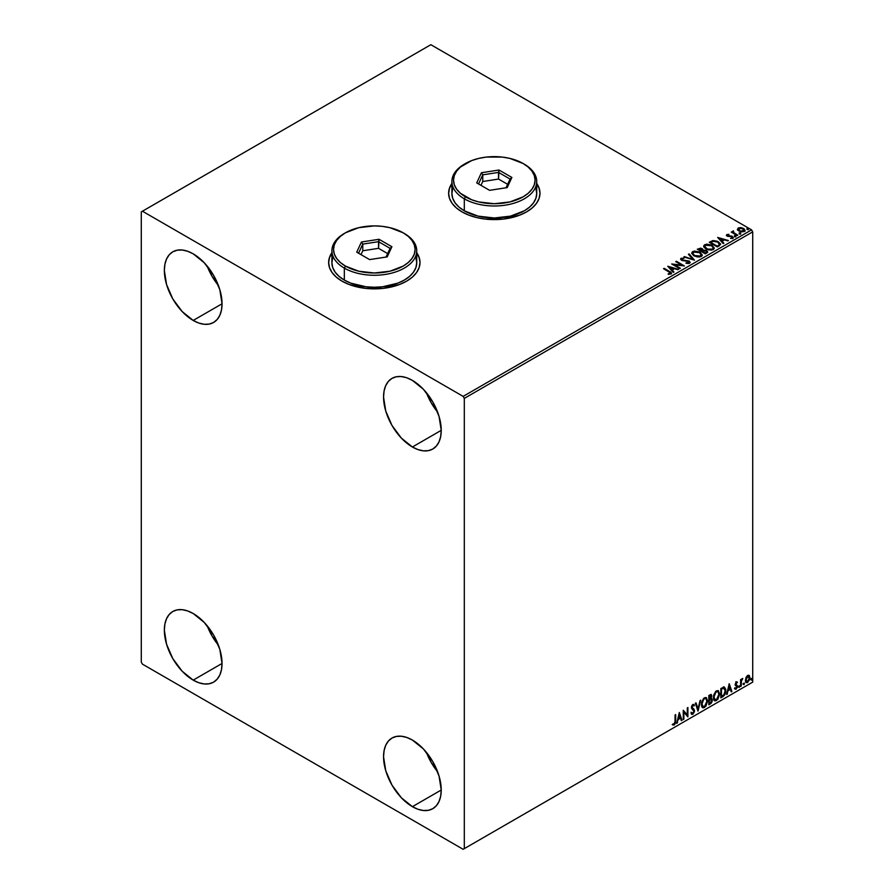 <?xml version="1.0" encoding="UTF-8"?>
<svg xmlns="http://www.w3.org/2000/svg" width="894" height="894" viewBox="0 0 894 894"><rect width="100%" height="100%" fill="white"/><g stroke="black" fill="none" stroke-linecap="round" stroke-linejoin="round"><path stroke-width="1.34" d="M331.897 252.98A45.683 26.373 0 0 0 328.634 262.635M332.11 252.41L329.517 257.349L328.634 262.501L329.517 267.641L332.11 272.592L336.334 277.151L342.022 281.152A45.683 26.373 180 0 1 328.634 262.501A45.683 26.373 180 0 1 331.897 252.711M451.883 183.706A45.683 26.373 0 0 0 448.62 193.361M452.096 183.136L449.492 188.086L448.62 193.227L449.492 198.379L452.096 203.318L456.32 207.877L461.997 211.878A45.683 26.373 180 0 1 448.62 193.227A45.683 26.373 180 0 1 451.883 183.438M426.404 752.357A40.789 23.546 -120 0 0 437.591 771.734L431.221 762.493L426.404 752.357M412.391 806.667A40.789 23.546 60 0 1 385.75 770.729A40.789 23.546 60 0 1 391.997 738.042A40.789 23.546 60 0 1 412.391 740.064L423.432 748.971L432.785 761.599L439.032 776.003L441.234 790.017L412.391 806.667L401.35 797.761L391.997 785.144L385.75 770.729L383.548 756.715L384.107 750.535L385.75 745.238L388.409 741.025L391.997 738.042L396.366 736.433L401.35 736.231L406.759 737.461L412.391 740.064A40.789 23.546 60 0 1 439.032 776.003A40.789 23.546 60 0 1 432.785 808.69L428.416 810.31L423.432 810.512L418.012 809.282L412.391 806.667L441.234 790.017L440.675 796.196L439.032 801.493L436.373 805.717L432.785 808.69A40.789 23.546 60 0 1 412.391 806.667M207.218 266.133A40.789 23.546 -120 0 0 218.404 285.51L212.023 276.268L207.218 266.133M193.193 320.443A40.789 23.546 60 0 1 166.552 284.504A40.789 23.546 60 0 1 172.799 251.817A40.789 23.546 60 0 1 193.193 253.84L204.234 262.747L213.588 275.374L219.846 289.779L222.036 303.792L193.193 320.443L182.164 311.537L172.799 298.92L166.552 284.504L164.351 270.491L164.909 264.311L166.552 259.014L169.212 254.801L172.799 251.817L177.168 250.208L182.164 250.007L187.572 251.236L193.193 253.84A40.789 23.546 60 0 1 219.846 289.779A40.789 23.546 60 0 1 213.588 322.466L209.218 324.086L204.234 324.287L198.826 323.058L193.193 320.443L222.036 303.792L221.488 309.972L219.846 315.269L217.175 319.493L213.588 322.466A40.789 23.546 60 0 1 193.193 320.443M426.404 392.689A40.789 23.546 -120 0 0 437.591 412.056L431.221 402.825L426.404 392.678M412.391 447A40.789 23.546 60 0 1 385.75 411.05A40.789 23.546 60 0 1 391.997 378.374A40.789 23.546 60 0 1 412.391 380.397L423.432 389.303L432.785 401.92L439.032 416.336L441.234 430.349L412.391 447L401.35 438.094L391.997 425.466L385.75 411.05L383.548 397.048L384.107 390.868L385.75 385.571L388.409 381.347L391.997 378.374L396.366 376.754L401.35 376.553L406.759 377.782L412.391 380.397A40.789 23.546 60 0 1 439.032 416.336A40.789 23.546 60 0 1 432.785 449.023L428.416 450.632L423.432 450.833L418.012 449.604L412.391 447L441.234 430.349L440.675 436.518L439.032 441.826L436.373 446.039L432.785 449.023A40.789 23.546 60 0 1 412.391 447M207.218 625.811A40.789 23.546 -120 0 0 218.404 645.189L212.023 635.947L207.218 625.811M193.193 680.122A40.789 23.546 60 0 1 166.552 644.183A40.789 23.546 60 0 1 172.799 611.496A40.789 23.546 60 0 1 193.193 613.519L204.234 622.425L213.588 635.042L219.846 649.457L222.036 663.471L193.193 680.122L182.164 671.215L172.799 658.599L166.552 644.183L164.351 630.169L164.909 623.99L166.552 618.693L169.212 614.469L172.799 611.496L177.168 609.876L182.164 609.674L187.572 610.904L193.193 613.519A40.789 23.546 60 0 1 219.846 649.457A40.789 23.546 60 0 1 213.588 682.144L209.218 683.765L204.234 683.955L198.826 682.725L193.193 680.122L222.036 663.471L221.488 669.651L219.846 674.948L217.175 679.161L213.588 682.144A40.789 23.546 60 0 1 193.193 680.122M141.286 211.878L141.286 662.141L142.437 664.141L463.148 849.3L752.714 682.122L464.31 848.629L464.31 398.378L752.714 231.859L752.714 682.122L752.714 231.859L751.563 229.859L463.148 396.377L142.437 211.219L430.852 44.7L751.563 229.859L430.852 44.7L141.286 211.878L141.286 662.141L142.437 664.141L463.148 849.3L464.31 848.629L464.31 398.378L463.148 396.377L142.437 211.219L141.286 211.878M748.747 675.227L749.317 675.607L747.641 675.451L745.965 677.551L745.495 681.44L747.384 682.636L749.619 679.63L749.463 675.797L748.602 675.205L747.149 675.819L745.361 680.312L746.289 682.636L747.641 682.502L749.921 677.686L748.993 675.339M740.601 686.447L741.227 686.089L741.428 680.882L742.78 678.49L741.227 680.278L741.227 679.272L740.601 679.63L740.601 686.447L741.227 686.089L741.327 681.407L742.78 678.49L741.227 680.278L741.227 679.272L740.601 679.63L740.601 686.447M736.298 681.999L735.125 684.737L736.868 686.983L736.12 688.324L735.27 688.101L735.449 689.285L737.326 687.497L737.382 685.653L735.74 684.078L737.494 682.278L736.298 681.999L735.114 684.469L736.879 686.793L734.913 688.939L736.187 689.118L737.494 686.391L735.74 684.078L737.494 682.278L736.298 681.999L737.494 682.278M722.71 696.784L724.576 695.063L725.649 692.168L725.716 689.207L724.218 687.073L720.832 688.536L720.832 697.868L722.71 696.784C724.855 695.197 725.894 693.085 725.794 690.447L723.972 687.061L720.832 688.536L720.832 697.868L722.71 696.784M708.819 704.796L711.244 703.198L712.227 701.142L712.149 699.086L711.065 698.471L711.825 696.057L711.088 694.482L708.819 695.476L708.819 704.796L710.439 703.869L712.339 700.125L711.065 698.471L711.825 696.057L711.266 694.549L708.819 695.476L708.819 704.796M697.946 711.076L700.639 700.203L698.002 708.797L696.035 702.852L695.364 703.243L698.058 711.021L700.639 700.203L698.002 708.797L696.035 702.852L695.364 703.243L697.946 711.076M683.865 719.201L683.865 712.272L687.911 716.876L687.911 707.545L687.285 707.914L687.285 714.865L683.251 710.238L683.251 719.569L683.865 719.201L683.251 719.033L683.865 719.201L683.865 712.272L687.911 716.876L687.911 707.545L687.285 707.914L687.285 714.865L683.251 710.238L683.251 719.569L683.865 719.201M672.69 724.822L674.21 725.023L675.685 720.899L675.685 714.608L675.071 714.965L675.004 722.643L672.69 724.822L674.21 725.023L675.529 723.056L675.685 714.608L675.071 714.965L675.071 721.167L674.21 724.062L673.003 723.928L672.992 725.034M679.317 712.507L676.724 723.335L678.233 719.469L680.502 718.161L681.329 720.676L681.999 720.285L679.317 712.507L676.724 723.335L678.233 719.469L680.502 718.161L681.329 720.676L681.999 720.285L679.317 712.507M691.777 714.351L692.828 714.272L694.537 710.764L691.61 707.098L692.425 708.048L691.9 705.657L692.045 707.053L692.403 705.142L693.945 705.981L694.426 705.12L692.872 704.45L691.431 707.456L693.912 711.11L692.783 713.345L691.52 712.518L691.017 713.278L692.828 714.272L694.426 711.702L694.135 709.333L692.068 707.366L692.682 705.534L693.945 705.981L693.833 704.416L692.504 704.729L691.509 706.651L691.61 708.439L693.912 711.11L692.906 713.267L691.52 712.518L691.017 713.278L691.9 714.407L692.828 714.272L691.565 714.172M701.365 704.483L701.779 706.696L703.109 707.869L705.858 706.271L707.567 701.276L706.383 697.655L703.712 698.315L701.533 702.718L702.639 707.69L704.483 707.545L707.579 700.851L706.305 697.599L704.427 697.767L701.365 704.483M713.378 697.543L713.781 699.756L715.122 700.93L717.86 699.331L719.581 694.347L718.385 690.716L715.725 691.375L713.546 695.789L714.652 700.762L716.485 700.605L719.592 693.923L718.318 690.671L716.44 690.839L713.378 697.543M729.213 683.698L726.632 694.515L728.129 690.66L730.398 689.352L731.236 691.867L731.907 691.475L729.213 683.698L726.632 694.515L728.129 690.66L730.398 689.352L731.236 691.867L731.907 691.475L729.213 683.698M738.634 686.927L739.383 687.207L739.55 685.888L738.667 686.648L739.159 687.408L739.673 686.335L739.159 685.854L738.634 686.927L739.159 687.408M743.395 684.178L744.143 684.458L744.311 683.139L743.428 683.888L743.92 684.659L744.434 683.586L743.92 683.105L743.395 684.178L743.92 684.659M751.161 679.697L751.91 679.965L752.077 678.658L751.195 679.406L751.686 680.178L752.2 679.094L751.686 678.624L751.161 679.697L751.686 680.178M737.483 229.523L740.813 231.792L744.747 231.177L744.434 229.132L741.584 227.713L738.444 227.858L737.483 229.523L738.969 231.077L744.289 231.524L745.071 230.417L743.529 228.451L740.824 227.59L738.176 227.992L737.405 229.635M737.148 235.524L737.762 235.167L733.549 232.507L733.516 230.92L732.566 231.345L732.734 232.261L731.247 232.116L737.148 235.524L737.762 235.167L733.851 232.798L733.516 230.92L732.734 232.261L731.247 232.116L737.148 235.524M726.476 235.424L726.833 234.541L726.453 235.357L727.448 236.251L731.851 236.765L732.275 237.525L730.756 238.407L733.248 237.715L731.918 236.15L727.66 235.658L728.867 234.34L726.833 234.541L728.867 234.865L726.833 234.541L726.409 235.681M719.245 245.861L720.441 243.771L717.2 241.201L713.11 240.564L709.288 242.274L717.368 246.945L720.564 244.308L718.407 241.805L712.73 240.631L709.288 242.274L717.368 246.945L719.245 245.861M703.254 250.197L702.282 248.633L697.286 249.214L705.355 253.874L707.601 252.376L706.584 250.521L703.243 250.063L700.829 248.107L697.286 249.214L705.355 253.874L707.713 251.952L706.584 250.521L703.276 250.387M694.493 260.154L689.106 253.93L688.425 254.321L692.593 258.992L683.821 256.98L694.493 260.154L689.106 253.93L688.425 254.321L692.593 258.992L683.821 256.98L694.493 260.154M680.412 268.278L674.4 264.814L684.446 265.954L676.367 261.283L675.752 261.64L681.776 265.127L671.707 263.976L679.786 268.636L680.412 268.278L674.4 264.814L684.446 265.954L676.367 261.283L675.752 261.64L681.776 265.127L671.707 263.976L679.786 268.636L680.412 268.278M670.958 273.977C671.774 273.016 671.316 272.189 669.606 271.485L664.153 268.345L663.527 268.703L670.288 272.782L670.008 273.553L668.198 273.776L668.5 274.313L670.958 273.977L671.238 272.614L664.153 268.345L663.527 268.703L668.902 271.798L670.12 273.497L668.198 273.776L668.5 274.313L671.506 273.765M416.738 252.711A45.683 26.373 180 0 1 420.001 262.501A45.683 26.373 180 0 1 391.807 286.862A45.683 26.373 180 0 1 342.022 281.152L348.939 284.426L365.411 288.371L383.235 288.371L399.696 284.426L406.625 281.152L412.302 277.151L416.526 272.592L419.13 267.641L420.001 262.501L419.13 257.349L416.526 252.41M536.724 183.438A45.683 26.373 180 0 1 539.987 193.227A45.683 26.373 180 0 1 511.781 217.6A45.683 26.373 180 0 1 461.997 211.878L468.925 215.163L476.815 217.6L485.386 219.097L503.21 219.097L519.682 215.163L526.6 211.878L532.288 207.877L536.501 203.318L539.104 198.379L539.987 193.227L539.104 188.086L536.501 183.136M667.773 266.244L673.26 272.402L673.942 272.011L672.176 270.044L674.445 268.736L678.546 269.362L667.773 266.244L673.26 272.402L673.942 272.011L672.176 270.044L674.445 268.736L678.546 269.362L667.773 266.244M689.576 263.227L689.095 260.981L682.156 260.377L683.575 260.769L682.156 260.377L681.943 258.779L684.055 258.187L681.127 258.299L680.68 259.305L681.127 258.299L681.563 260.221L688.458 261.339L688.704 263.305L688.089 263.484L686.089 263.261L688.704 262.78L686.089 262.724L689.576 263.227L690.157 262.378L689.274 261.093L682.156 259.841L681.787 258.902L684.055 258.187L680.848 258.511L680.993 259.796L682.278 260.545L688.693 261.484L688.704 262.78L685.989 263.261L688.916 263.484L690.157 262.389M693.9 255.863L699.454 257.059L701.566 256.276L702.248 254.879L699.7 252.052L694.482 251.058L692.358 251.851L691.688 253.259L693.9 255.863L701.231 256.5L702.259 255.013L700.08 252.264L692.694 251.627L691.688 253.125L693.9 255.863M705.914 248.934L711.456 250.119L713.58 249.337L714.261 247.94L711.311 244.922L706.484 244.118L703.768 245.727L704.025 247.236L705.914 248.934L713.233 249.571L714.261 248.074L712.082 245.325L704.696 244.688L703.701 246.196L705.914 248.934M717.681 237.435L723.168 243.593L723.838 243.202L722.084 241.235L724.352 239.916L728.442 240.542L717.681 237.435L723.168 243.593L723.838 243.202L722.084 241.235L724.352 239.916L728.442 240.542L717.681 237.435M734.611 236.329L735.952 236.061L734.734 235.547L734.611 236.329L735.796 236.418L735.639 235.737L734.455 235.647L734.611 236.329L734.455 235.647M739.372 233.58L740.724 233.312L739.506 232.798L739.372 233.58L740.556 233.669L739.215 232.898M747.138 229.099L748.479 228.83L747.261 228.316L747.138 229.099L748.323 229.188L746.982 228.406M539.976 193.361A45.683 26.373 0 0 0 536.724 183.706M539.987 193.227L539.104 188.355L536.501 183.404M452.096 183.404L449.492 188.355L448.62 193.495M420.001 262.635A45.683 26.373 0 0 0 416.738 252.98M420.001 262.501L419.13 257.617L416.526 252.678M332.11 252.678L329.517 257.617L328.634 262.769M671.495 273.653L669.606 272.022L671.45 273.486M670.388 273.564L668.198 274.313L670.31 273.352M668.31 266.848L677.931 269.709L668.31 266.848M672.176 270.569L673.629 272.201L672.176 270.569M669.774 267.876L671.617 269.943L673.361 268.938L671.617 269.943L669.774 267.34L673.361 268.412L671.617 269.407L669.774 267.876M672.679 264.535L681.776 265.652L672.679 264.535M676.21 261.908L676.367 261.283L683.485 265.931L676.21 261.908M674.4 265.35L679.943 268.546L674.4 265.35M688.458 261.339L688.704 262.78M688.704 263.305L688.458 261.864L688.704 263.305L689.118 262.769M681.127 258.299L680.613 259.059M682.156 259.841L681.943 258.779M689.095 261.517L690.123 262.635L689.095 261.517M682.156 260.377L681.686 259.573M684.435 257.159L684.502 256.589L692.593 259.528L684.435 257.159M688.738 254.678L689.106 253.93L694.057 260.02L688.738 254.678M702.248 255.405L700.762 253.237L697.521 251.784L693.509 251.795L691.721 253.371L692.694 251.627L700.08 252.264L702.237 255.271M701.108 254.779L700.382 256.567L697.32 256.98L693.967 255.684L692.749 253.751M701.22 255.393L700.382 256.567L694.515 256.042L692.772 253.594M693.543 252.086L699.454 252.622L701.22 254.768L700.382 256.03L694.515 255.505L692.749 253.304L693.543 252.086L695.644 251.616L700.002 252.968L701.097 255.315L698.952 256.466L695.13 255.818L692.861 253.874L693.543 252.086M703.243 250.063L706.584 250.521L707.679 252.209L705.869 250.722L703.243 250.599M706.662 251.773L705.154 253.036L702.148 251.303L705.154 253.572L705.858 252.633L705.154 253.036L702.148 251.303L704.17 250.488L706.249 251.069L706.606 252.555L705.154 253.572L702.148 251.303L705.969 250.879L706.662 251.773L705.858 253.158L706.595 252.03M702.326 250.599L701.321 251.359L698.728 249.337L701.678 249.001L701.634 251.18M701.678 249.001L701.321 250.823L698.728 249.337L701.321 251.359L698.728 249.337L701.432 248.878L702.371 249.828L701.634 250.644M703.723 246.465L704.696 244.688L712.082 245.325L714.239 248.342M714.261 248.476L712.44 246.073L708.54 244.677L705.087 245.023L703.701 246.599M713.222 248.465L711.736 249.918L708.551 249.907L705.981 248.755L704.763 246.811M704.785 246.655L706.528 249.102L704.763 246.565L705.411 245.247L711.468 245.682L713.233 247.839L712.384 249.627L713.2 248.107L712.384 249.102L706.528 249.102L712.384 249.627L707.143 248.89L704.751 246.375L705.701 245.068L708.64 244.744L712.015 246.04L713.211 248.063M709.758 242.542L712.73 240.631L718.407 241.805L720.53 244.576L718.754 242.542L715.077 241.134L712.563 241.201L709.758 242.542M719.458 244.587L717.167 246.632L710.741 242.397L713.166 241.257L717.781 242.162L719.458 244.621L717.167 246.632L717.826 245.716L717.167 246.107L710.741 242.397L712.876 241.346L717.312 241.905L719.279 243.47L719.29 244.643M718.217 238.039L727.839 240.899L718.217 238.039M722.084 241.76L723.525 243.38L722.084 241.76M719.681 239.067L721.525 241.134L723.257 240.128L721.525 241.134L719.681 238.53L723.257 239.592L721.525 240.598L719.681 239.067M730.566 238.419L732.834 238.139L732.432 236.396L727.939 236.351L728.476 235.971L727.794 236.273L727.593 234.943L728.867 234.82M727.794 235.748L727.593 234.943M732.834 238.139L733.292 237.48M733.248 237.759L732.432 236.921L732.834 238.664M726.833 234.541L727.202 236.117L731.851 236.765L732.041 238.285L731.851 237.301L732.041 238.285L731.337 238.463M731.851 236.765L732.041 237.759M728.342 234.831L726.453 235.457M727.794 236.273L727.481 235.558M734.611 236.865L734.455 236.172L735.639 235.737L735.796 236.955M734.399 236.217L735.84 236.418L735.639 235.737M732.734 232.798L731.705 232.384L731.862 231.758L732.734 232.798L732.845 231.077L732.734 232.261M732.845 231.077L733.549 231.512L732.51 232.027M733.851 232.798L733.46 231.557M733.851 233.323L737.304 235.435L733.259 232.395M739.372 234.116L739.215 233.423L740.4 232.988L740.556 234.206M740.556 233.669L740.4 232.988M740.612 233.669L739.159 233.468M737.483 230.06L738.176 227.992L740.824 227.59L743.529 228.451L745.037 230.674M745.004 231.311L744.434 229.657L741.584 228.238L738.746 228.272L737.438 229.367M744.087 230.596L743.562 231.635L741.495 231.904L739.226 231.021L738.41 229.512M738.422 229.467L738.902 228.406L742.914 228.808L743.562 231.635L744.076 230.551L739.595 231.255L743.562 231.635L739.595 230.73L738.902 228.406L741.539 228.261L743.596 229.311L744.076 230.54M738.902 228.942L739.595 231.255L738.41 229.445L738.902 228.406M747.138 229.635L746.982 228.942L748.166 228.506L748.323 229.724M748.323 229.188L748.166 228.506M748.367 229.188L746.926 228.976M673.361 268.412L671.617 269.407L669.774 267.34L673.361 268.412M723.257 239.592L721.525 240.598L719.681 238.53L723.257 239.592M672.534 724.777L673.752 724.755L672.221 724.553M679.205 712.954L681.999 720.285L681.183 720.229L679.205 712.954M680.032 717.893L677.764 719.201L677.406 722.944L676.87 722.71L677.764 719.201L680.032 717.893M678.904 714.462L678.501 718.363L678.904 714.462L680.233 717.357L678.501 718.363L678.904 714.462M683.251 710.294L687.285 714.865L683.251 710.294M687.441 707.813L687.441 716.575L687.441 707.813M683.407 712.004L683.407 718.944L683.407 712.004M692.783 713.345L691.52 712.518M691.051 712.25L692.325 713.077L691.051 712.25M694.426 705.12L692.872 704.45M693.967 704.852L693.599 705.511L693.967 704.852M692.861 705.411L693.945 705.981M691.442 714.138L693.096 713.345L694.068 710.495L692.828 714.272M692.403 705.142L693.42 705.366M691.867 713.166L691.263 712.641M695.722 703.042L698.002 708.797L695.722 703.042M700.036 700.55L697.7 710.317L700.036 700.55M706.07 697.499L707.579 700.851L704.483 707.545L702.416 707.534M702.103 707.377L704.383 707.042L706.372 704.215L707.12 700.583L706.372 697.789M702.907 706.584L701.656 705.098L701.846 701.689L703.422 698.884L705.545 698.393M705.724 698.516L704.003 698.449L705.947 698.616L706.953 701.209L704.461 706.595L703.008 706.707L701.522 703.857L702.785 706.551M701.991 704.126L704.003 698.449L701.991 704.126L703.366 699.756L704.751 698.572L706.115 698.728L706.919 701.902L705.567 705.567L703.366 706.841L701.991 704.126M711.009 694.47L711.825 696.057L710.607 698.214L712.339 700.125L710.439 703.869L708.819 704.271L711.4 701.946L711.423 698.438M711.747 698.594L711.065 698.471M710.942 697.611L710.909 694.359M711.255 700.214L710.283 699.108L708.976 699.756L710.741 699.376L711.713 700.483L710.149 703.075L708.976 703.22L708.976 699.756L711.121 699.499M709.624 695.431L710.741 696.158L708.976 695.811L711.199 696.426L709.445 699.063L708.976 695.811L710.473 695.308M710.082 695.7L711.088 697.242L709.445 699.063L708.976 695.811L708.976 698.795L709.445 696.068L710.786 695.51L711.199 696.426M710.741 699.376L711.658 699.98L711.3 702.025L709.445 703.489L708.976 699.756L708.976 703.22L709.445 700.013L711.289 699.443L710.283 699.108M718.083 690.559L719.592 693.923L716.485 700.605L714.429 700.605M714.105 700.438L716.396 700.103L718.385 697.286L719.122 693.655L718.374 690.861M714.921 699.644L713.669 698.169L713.848 694.75L715.435 691.956L717.547 691.453M717.737 691.587L716.005 691.509L717.96 691.688L718.966 694.269L716.474 699.667L715.021 699.779L713.535 696.918L714.798 699.611M713.993 697.186L716.005 691.509L713.993 697.186L715.368 692.828L716.764 691.632L718.128 691.8L718.932 694.973L717.58 698.639L715.379 699.913L713.993 697.186M724.665 687.229L723.972 687.061M723.514 686.793L725.336 690.19C725.425 692.828 724.397 694.929 722.24 696.515L723.939 695.04L725.09 692.358L725.246 688.95L724.386 687.084M724.039 688.156L725.101 689.799L724.889 692.906L723.782 694.973L721.447 696.549L721.447 689.14L724.039 688.156L720.989 688.872L723.648 688.134L725.179 690.805L723.782 694.973L720.989 696.281L720.989 688.872L720.989 696.281L720.989 688.872L723.916 688.056M729.113 684.134L731.907 691.475L731.08 691.408L729.113 684.134M729.94 689.084L727.671 690.391L727.303 694.124L726.777 693.9L727.671 690.391L729.94 689.084M728.8 685.653L728.398 689.553L728.8 685.653L730.141 688.548L728.398 689.553L728.8 685.653M735.84 681.731L737.036 682.01L736.701 682.737L736.924 681.899M736.667 682.804L735.874 682.547L735.427 684.346L737.293 685.463L735.315 684.111L736.343 682.535M737.293 685.463L736.187 689.118L734.443 688.671M734.913 688.939L736.187 689.118M736.12 688.324L735.27 688.101M734.801 687.832L735.661 688.056M735.315 685.407L736.734 686.223M734.689 688.894L736.533 688L736.678 685.005M739.673 686.335L738.69 687.14L738.176 686.659M738.634 687.162L739.182 685.81M740.768 679.541L741.227 680.278L740.768 679.541M741.651 679.228L742.188 678.613L742.478 679.395L741.696 679.194M741.081 680.2L741.227 686.089L740.601 685.921L741.115 680.088M744.434 683.586L743.45 684.391L742.936 683.91M743.395 684.413L743.942 683.061M749.317 675.607L749.921 677.686L747.641 682.502L746.077 682.468M745.708 682.29L747.451 682.066L748.904 680.043L749.451 677.104L748.703 675.193M748.345 676.132L747.183 676.02L749.306 678.043L747.641 681.664L746.021 681.34L745.92 677.719L746.982 676.155L748.211 676.02M747.641 681.664L746.479 681.597L745.529 679.697L747.093 676.747L748.39 676.143L749.306 678.043L748.39 680.971L747.641 681.664L745.987 679.954L748.122 675.953M747.641 676.289L745.529 679.697L747.183 681.407M752.2 679.094L751.686 678.624L752.2 679.094L751.217 679.909L750.703 679.429M751.217 678.356L751.161 679.932M680.233 717.357L678.501 718.363L679.362 714.731L680.233 717.357M730.141 688.548L728.398 689.553L729.269 685.921L730.141 688.548M463.148 396.377L751.563 229.859L752.714 231.859L464.31 398.378L463.148 396.377M464.31 848.629L752.714 682.122L464.31 848.629M452.699 188.723L451.883 193.495A42.42 24.496 0 0 0 464.31 210.816L464.31 198.826L465.461 196.825A40.789 23.546 180 0 1 465.461 163.524A40.789 23.546 180 0 1 523.146 163.524L509.904 158.417L502.26 157.076L486.347 157.076L478.692 158.417L471.641 160.596L460.388 167.089L456.622 171.167L454.297 175.582L453.515 180.175L454.297 184.767L456.622 189.182L460.388 193.26L471.641 199.753L478.692 201.932L494.304 203.72L509.904 201.932L523.146 196.825L528.209 193.26L531.986 189.182L534.299 184.767L535.093 180.175L534.299 175.582L531.986 171.167L528.209 167.089L523.146 163.524A40.789 23.546 180 0 1 523.135 196.825A40.789 23.546 180 0 1 465.461 196.825L464.31 198.826A42.42 24.496 0 0 0 524.297 198.826A42.42 24.496 0 0 0 524.297 164.194L524.297 164.194A42.42 24.496 180 0 1 536.724 181.504A42.42 24.496 180 0 1 510.53 204.134A42.42 24.496 180 0 1 464.31 198.826L464.31 210.816A42.42 24.496 0 0 0 510.53 216.124A42.42 24.496 0 0 0 536.724 193.495L535.908 188.723M465.461 163.524L464.299 164.194A42.42 24.496 0 0 0 464.31 198.826A42.42 24.496 180 0 1 451.883 181.504A42.42 24.496 180 0 1 464.891 163.859M499.008 170.016L511.893 177.459L507.177 187.606L489.588 190.333L476.714 182.901L481.419 172.743L499.008 170.016L481.419 172.743L476.714 182.901L489.588 190.333L507.177 187.606L511.893 177.459L499.008 170.016L498.528 179.068L482.76 181.504L480.972 185.36L482.76 181.504L482.76 174.844L482.76 181.504L498.528 179.068L498.528 172.397L510.072 179.068L506.026 187.785L510.072 179.068L511.893 177.459L510.072 179.068L498.528 172.397L499.008 170.016M451.883 181.504L451.883 193.495L452.699 198.278L455.113 202.871L459.024 207.106L464.31 210.816L478.066 216.124L494.304 217.991L510.53 216.124L524.297 210.816L529.572 207.106L533.494 202.871L535.908 198.278L536.724 193.495L536.724 181.504M478.525 183.952L482.76 174.844L498.528 172.397L482.76 174.844L481.419 172.743L482.76 174.844L478.525 183.952M507.636 184.32L498.528 179.068L507.636 184.32M332.713 257.986L331.897 262.769A42.42 24.496 0 0 0 344.324 280.079L344.324 268.099L345.475 266.099A40.789 23.546 180 0 1 345.475 232.798A40.789 23.546 180 0 1 403.16 232.798L389.929 227.691L382.274 226.35L374.318 225.891L358.706 227.691L345.475 232.798L340.402 236.362L336.636 240.43L334.311 244.855L333.529 249.448L334.311 254.041L336.636 258.455L340.402 262.523L345.475 266.099L358.706 271.206L374.318 272.994L389.929 271.206L403.16 266.099L408.234 262.523L412 258.455L414.324 254.041L415.107 249.448L414.324 244.855L412 240.43L408.234 236.362L403.16 232.798A40.789 23.546 180 0 1 403.16 266.099A40.789 23.546 180 0 1 345.475 266.099L344.324 268.099A42.42 24.496 0 0 0 404.311 268.099A42.42 24.496 0 0 0 404.311 233.457L404.311 233.457A42.42 24.496 180 0 1 416.738 250.778A42.42 24.496 180 0 1 390.555 273.408A42.42 24.496 180 0 1 344.324 268.099L344.324 280.079A42.42 24.496 0 0 0 390.555 285.387A42.42 24.496 0 0 0 416.738 262.769L415.922 257.986M345.475 232.798L344.324 233.457A42.42 24.496 0 0 0 344.324 268.099A42.42 24.496 180 0 1 331.897 250.778A42.42 24.496 180 0 1 344.916 233.133M379.034 239.29L391.907 246.722L387.203 256.88L369.602 259.595L356.728 252.164L361.444 242.006L379.034 239.29L361.444 242.006L356.728 252.164L369.602 259.595L387.203 256.88L391.907 246.722L379.034 239.29L378.542 248.331L362.774 250.767L360.986 254.622L362.774 250.767L362.774 244.107L362.774 250.767L378.542 248.331L378.542 241.671L390.086 248.342L386.04 257.059L390.086 248.342L391.907 246.722L390.086 248.342L378.542 241.671L379.034 239.29M331.897 250.778L331.897 262.769L332.713 267.541L335.127 272.134L339.049 276.369L344.324 280.079L350.75 283.13L366.048 286.784L374.318 287.253L382.598 286.784L397.886 283.13L404.311 280.079L409.586 276.369L413.509 272.134L415.922 267.541L416.738 262.769L416.738 250.778M358.55 253.214L362.774 244.107L378.542 241.671L362.774 244.107L361.444 242.006L362.774 244.107L358.55 253.214M387.65 253.594L378.542 248.331L387.65 253.594"/></g></svg>
